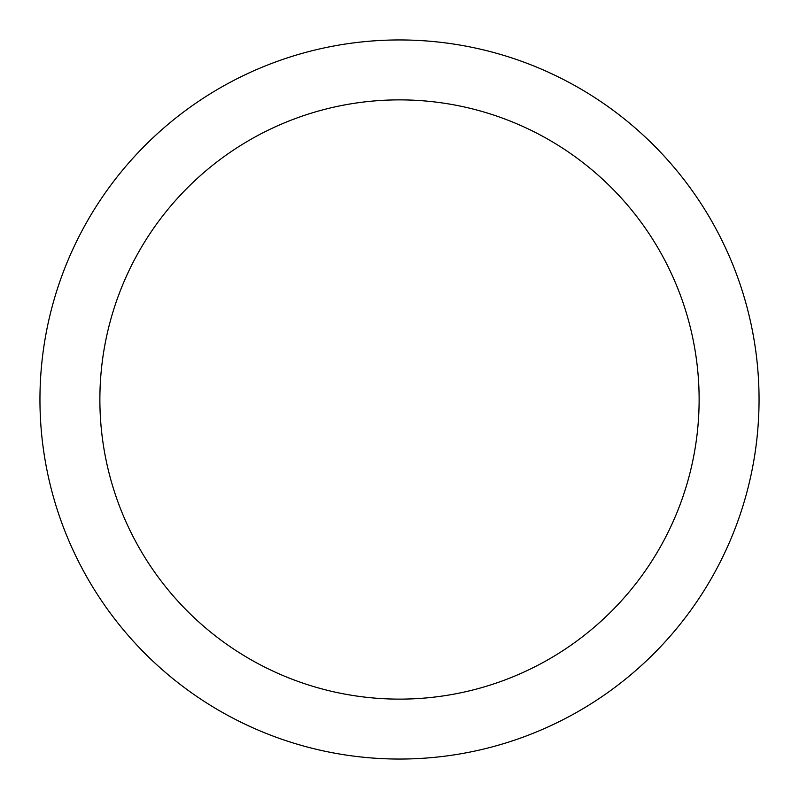 <?xml version="1.0" encoding="UTF-8"?>
<svg xmlns="http://www.w3.org/2000/svg" width="799" height="799" viewBox="0 0 799 799"><rect width="100%" height="100%" fill="white"/><g stroke="black" fill="none" stroke-linecap="round" stroke-linejoin="round"><path stroke-width="1.2" d="M399.5 39.95A359.55 359.55 0 0 1 759.05 399.5A359.55 359.55 0 0 1 399.5 759.05A359.55 359.55 0 0 1 39.95 399.5A359.55 359.55 0 0 1 399.5 39.95M399.5 699.125A299.625 299.625 0 0 1 99.875 399.5A299.625 299.625 0 0 1 399.5 99.875A299.625 299.625 0 0 1 699.125 399.5A299.625 299.625 0 0 1 399.5 699.125"/></g></svg>
